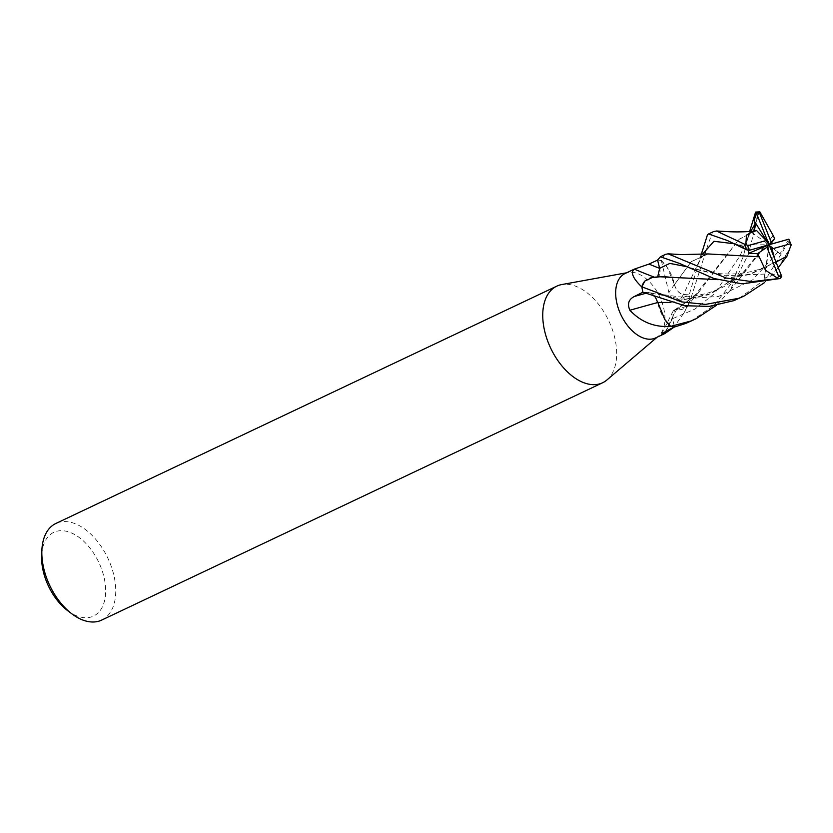 <?xml version="1.0" encoding="UTF-8"?>
<svg xmlns="http://www.w3.org/2000/svg" width="833" height="833" viewBox="0 0 833 833"><rect width="100%" height="100%" fill="white"/><g stroke="black" fill="none" stroke-linecap="round" stroke-linejoin="round"><path stroke-width="0.62" stroke-dasharray="4.17 3.12" d="M655.561 337.948A35.642 21.398 64.6 0 0 658.455 336.074A35.642 21.398 64.6 0 0 659.642 296.579A35.642 21.398 64.6 0 0 628.321 272.485A35.642 21.398 64.6 0 0 627.114 272.766A35.642 21.398 64.6 0 0 625.042 273.536M661.36 260.719L668.899 292.633C671.263 299.151 675.188 301.171 680.665 298.683L689.203 294.892L683.476 294.559A10.246 6.154 -115.4 0 1 674.386 284.553A28.353 17.024 64.6 0 0 661.683 260.916A4.821 2.895 -115.4 0 1 661.36 260.719A35.642 21.398 64.6 0 0 657.601 260.083L659.694 268.361A10.246 6.154 -115.4 0 1 655.477 277.587A28.353 17.024 64.6 0 0 644.909 280.992M674.668 309.949L693.785 296.871L676.604 309.532L674.668 309.949L672.481 318.727L674.543 327.005L672.429 318.716A10.246 6.154 -115.4 0 1 672.804 311.729A10.246 6.154 -115.4 0 1 676.646 309.491A28.353 17.024 64.6 0 0 688.922 303.629A28.353 17.024 64.6 0 0 690.213 300.546A4.821 2.895 -115.4 0 1 690.245 300.161A35.642 21.398 64.6 0 0 689.203 294.892L701.99 251.358M690.245 300.161L684.195 312.521L673.845 327.327M606.934 379.952A53.468 32.102 64.6 0 0 608.715 320.705A53.468 32.102 64.6 0 0 561.744 284.563M101.668 620.096A53.468 32.102 64.6 0 0 108.936 560.536A53.468 32.102 64.6 0 0 58.997 522.312A53.468 32.102 64.6 0 0 55.894 523.468M67.858 610.818A46.336 27.822 64.6 0 0 90.776 617.097A46.336 27.822 64.6 0 0 100.678 566.679A46.336 27.822 64.6 0 0 56.477 531.339A46.336 27.822 64.6 0 0 41.65 555.507M674.386 284.553A603.404 59.809 140.3 0 0 668.899 292.633M642.92 292.185L648.647 292.518A10.246 6.154 -115.4 0 1 657.737 302.525A28.353 17.024 64.6 0 0 664.796 319.466M655.477 277.587A603.404 372.278 59.6 0 1 654.499 277.222M690.213 300.546A599.989 554.986 -125.8 0 0 689.662 301.546M676.646 309.491A603.404 558.141 -125.8 0 0 665.588 331.326M665.525 254.357L664.359 255.117L661.433 260.729A35.642 21.398 64.6 0 0 657.581 260.083M713.527 231.616L712.496 232.313L708.217 244.027L690.255 300.255A35.642 21.398 64.6 0 0 689.193 294.861M739.079 298.381L766.318 278.368L789.163 240.956L789.32 239.404M791.35 245.745L778.376 267.455M777.626 268.424L764.475 282.626M690.921 321.205L714.12 305.232L731.645 283.105L743.265 256.71L750.398 227.721M759.415 211.749L757.593 216.455M757.062 218.34L755.406 225.181M754.334 230.595L748.315 254.492L729.469 291.29L716.203 305.461M708.092 253.94L691.348 261.604L674.345 284.74M661.433 260.729L667.327 267.612L674.459 284.626L690.89 262.072L706.353 254.159L731.145 254.919M735.529 255.46L731.187 254.929M749.377 250.285L747.919 248.234L738.267 245.037L742.682 246.068L748.18 250.275M674.397 284.438C676.24 290.3 679.27 293.643 683.456 294.486L690.12 294.913M773.263 235.479L746.472 269.902L711.278 293.612L670.159 302.494M655.738 297.943L649.802 292.799L642.004 292.164M788.809 239.165L780 253.857L769.536 245.62L770.463 244.34M773.253 235.5L741.901 274.067L708.237 294.82L670.107 302.483M754.656 231.21L739.163 239.227L698.47 292.581L676.563 309.47M690.255 300.255L687.215 306.086L676.625 309.564M693.785 296.871L739.11 239.321L754.698 231.251M753.75 231.22L751.668 232.49L754.459 231.21M781.646 276.004L775.377 273.818L764.225 278.305L764.892 274.057C765.933 267.528 766.464 265.373 766.485 267.591M764.902 274.057L724.97 275.744L691.296 267.997C702.948 271.089 709.07 273.588 727.188 273.963C741.255 274.296 754.334 271.797 766.422 266.466L775.887 261.656M659.903 276.806L657.674 277.014M776.023 262.01L751.345 273.807L718.171 279.669M683.674 277.92L664.901 276.462M660.048 276.785L655.644 277.733M776.054 262.062L748.003 274.859L718.192 279.669M652.749 277.295L655.509 277.514M764.225 278.305L769.098 244.725L751.668 232.49M780 253.857L769.098 244.725L766.454 266.477M775.575 261.874L774.68 258.636M738.267 245.037L769.098 244.725L769.536 245.62M683.476 294.559A600.603 59.539 140.3 0 0 680.665 298.683M648.647 292.518A600.603 125.471 -15.7 0 0 645.294 293.445M672.429 318.716A600.603 555.549 -125.8 0 0 666.202 331.024M790.871 246.391A35.642 21.398 64.6 0 0 789.163 240.956M759.144 211.863A35.642 21.398 64.6 0 0 755.521 212.134M742.109 245.933L733.811 243.705M702.469 254.304L683.456 294.486M777.876 252.139L752.793 279.742L718.629 296.402L681.373 299.109L648.668 292.591M750.648 231.428L740.006 255.887L714.36 293.82L695.034 309.053L672.481 318.727M679.499 263.415L691.296 267.997L685.59 266.456M628.321 272.485L626.593 272.797M658.455 336.074L657.112 337.219M688.922 303.629L684.195 312.521M661.485 334.252L672.804 311.729M743.536 296.277L744.202 295.954M727.292 240.477C727.084 240.331 730.999 242.715 739.714 245.287L742.672 246.068M701.344 254.357L698.804 262.822C702.781 253.617 705.207 254.94 706.353 254.159M746.472 269.902L729.469 291.29M649.802 292.799L678.812 296.777C684.539 297.464 693.691 296.381 706.269 293.539C720.378 288.968 726.574 286.635 741.901 274.078M754.781 231.241C751.481 231.668 748.846 234.802 746.889 240.654L749.658 231.48M698.47 292.581L688.048 305.024M658.164 277.035L657.05 277.306"/><path stroke-width="1.25" d="M654.499 277.222A603.404 372.278 59.6 0 1 634.34 269.132L625.042 273.536A35.642 21.398 64.6 0 0 620.21 313.239A35.642 21.398 64.6 0 0 653.499 338.719A35.642 21.398 64.6 0 0 655.561 337.948L664.796 333.585L661.485 334.252L666.202 331.024L674.522 326.994L685.632 323.496L695.878 318.852M641.91 286.531A4.821 2.895 -115.4 0 1 641.899 286.708L644.909 280.992A28.353 17.024 64.6 0 0 641.91 286.531A599.989 370.164 59.6 0 1 641.025 286.208C632.663 277.92 630.435 272.224 634.34 269.132L648.969 264.092L657.601 260.083L660.402 256.783L679.499 263.415L713.933 278.493L742.088 283.866L780.094 278.534L781.76 276.535L769.098 244.725L771.983 248.911L790.455 243.757L791.152 244.808L786.987 256.158L776.054 262.062M673.845 327.327L664.796 333.585M626.593 272.797L561.744 284.563A53.468 32.102 64.6 0 0 559.922 284.98A53.468 32.102 64.6 0 0 556.819 286.136A53.468 32.102 64.6 0 0 549.561 345.695A53.468 32.102 64.6 0 0 599.5 383.919A53.468 32.102 64.6 0 0 602.603 382.764A53.468 32.102 64.6 0 0 606.934 379.952L657.112 337.219M556.819 286.136L55.894 523.468A53.468 32.102 64.6 0 0 41.879 550.186A53.468 32.102 64.6 0 0 72.117 614.015A53.468 32.102 64.6 0 0 98.565 621.251A53.468 32.102 64.6 0 0 101.668 620.096L602.603 382.764M641.025 286.208L641.879 286.916A35.642 21.398 64.6 0 0 642.92 292.185L634.507 296.433C628.634 299.328 627.093 303.93 629.883 310.251A603.404 126.054 -15.7 0 1 657.674 302.546M664.796 319.466A28.353 17.024 64.6 0 0 670.44 326.161A4.821 2.895 -115.4 0 1 670.575 326.244L664.796 319.466L657.778 302.337M670.44 326.161A599.989 125.335 -15.7 0 0 669.263 326.474L670.763 326.369A35.642 21.398 64.6 0 0 674.522 327.005A35.642 21.398 64.6 0 1 670.69 326.349L670.575 326.244M669.263 326.474C653.811 327.161 640.692 321.757 629.883 310.251M665.588 331.326A603.404 558.141 -125.8 0 0 664.442 333.741M41.879 550.186L41.65 555.507A46.336 27.822 64.6 0 0 67.858 610.818L72.117 614.015M701.344 254.357L707.498 234.677M764.475 282.626L744.202 295.965L738.871 298.276L705.436 304.42L681.519 301.879L641.868 286.823A35.642 21.398 64.6 0 0 642.93 292.227L684.778 305.721L709.164 306.398L733.883 300.64L743.536 296.277M778.376 267.455L786.8 256.408M749.658 231.48L755.593 212.092L756.541 213.456L754.042 220.589L755.094 224.015L753.75 231.22M757.593 216.455L757.062 218.34M755.406 225.181L754.334 230.595M716.203 305.461L696.034 318.779L690.744 321.069L670.69 326.349M748.18 250.275L748.586 253.347L757.478 253.711L766.954 247.255L778.668 276.525L776.471 278.805L751.918 281.637L726.053 278.003L668.118 253.836L665.525 254.357M759.102 256.668L765.475 270.215L777.356 278.076M758.925 256.814L708.092 253.94L681.446 254.596L668.108 253.826M757.478 253.711L758.967 256.783L735.529 255.46M791.152 244.808L788.841 239.154L769.098 244.725L766.204 240.539L747.732 245.693A33.861 20.325 64.6 0 0 749.346 250.296L769.098 244.725L771.233 242.195L759.519 212.925L759.863 211.842L755.593 212.092M746.441 249.713C749.419 250.566 750.127 250.431 748.586 249.296M707.509 234.677L708.56 233.969L727.282 240.477L746.451 249.713A35.642 21.398 64.6 0 1 744.744 244.288L716.432 231.001L713.527 231.616M773.201 235.562L759.852 211.842M773.253 235.489L774.607 238.634L771.233 242.195M670.159 302.494L657.664 302.462M670.107 302.483L657.674 302.441L655.738 297.943M770.463 244.34L774.607 238.634M754.74 231.293L753.376 231.241L746.483 235.114L745.858 244.173L744.744 244.288M754.459 231.21L756.51 230.47L754.698 231.251M657.674 277.014L659.642 268.351L657.581 260.083M775.887 261.656L777.522 261.031L776.023 262.01M718.171 279.669L683.674 277.92M664.901 276.462L659.903 276.806M718.192 279.669L660.048 276.785L652.749 277.295L644.909 280.992M747.732 245.693L745.858 244.173M756.541 213.456L769.098 244.725L766.954 247.255M754.042 220.589L769.098 244.725L748.586 253.347M774.68 258.636L771.983 248.911M766.204 240.539L756.51 230.47M685.59 266.456L669.815 263.395L659.642 268.351A600.603 370.55 59.6 0 1 648.969 264.092M645.294 293.445A600.603 125.471 -15.7 0 0 634.507 296.433M778.668 276.525A33.861 20.325 64.6 0 0 781.625 276.056A33.861 20.325 64.6 0 0 781.666 276.046M776.471 278.805A35.642 21.398 64.6 0 0 780.094 278.534M759.519 212.925A33.861 20.325 64.6 0 0 756.562 213.394A33.861 20.325 64.6 0 0 756.52 213.404M733.811 243.705L713.933 241.299L702.469 254.304M755.083 224.015L750.648 231.428M790.455 243.757A33.861 20.325 64.6 0 0 788.841 239.154M716.432 231.001L728.292 231.668C735.903 232.084 744.265 231.949 753.376 231.241M708.56 233.969L713.683 231.543M660.402 256.783L665.598 254.325"/></g></svg>
